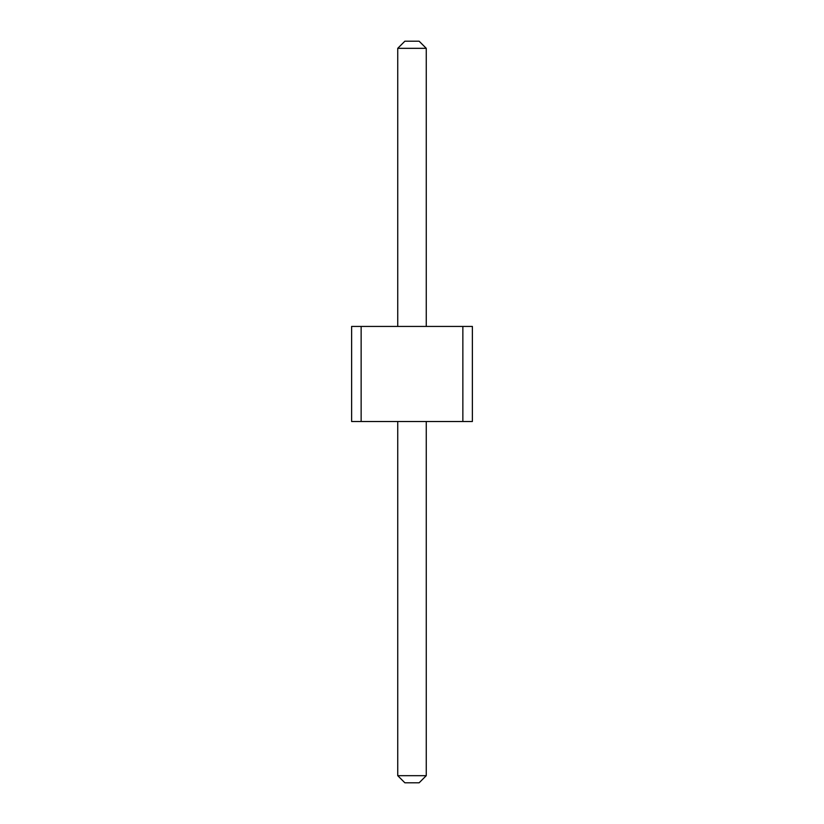 <?xml version="1.0" encoding="UTF-8"?>
<svg xmlns="http://www.w3.org/2000/svg" width="824" height="824" viewBox="0 0 824 824"><rect width="100%" height="100%" fill="white"/><g stroke="black" fill="none" stroke-linecap="round" stroke-linejoin="round"><path stroke-width="1.24" d="M361.139 326.428L361.139 421.507L351.621 421.507L351.621 326.428L462.861 326.428L462.861 421.507L361.139 421.507M462.861 421.507L472.379 421.507L472.379 326.428L462.861 326.428M397.734 326.428L397.734 48.328L426.266 48.328L426.266 326.428M426.266 421.507L426.266 775.672L419.128 782.8L404.872 782.8L397.734 775.672L426.266 775.672M397.734 421.507L397.734 775.672M426.266 48.328L419.128 41.2L404.872 41.2L397.734 48.328"/></g></svg>
